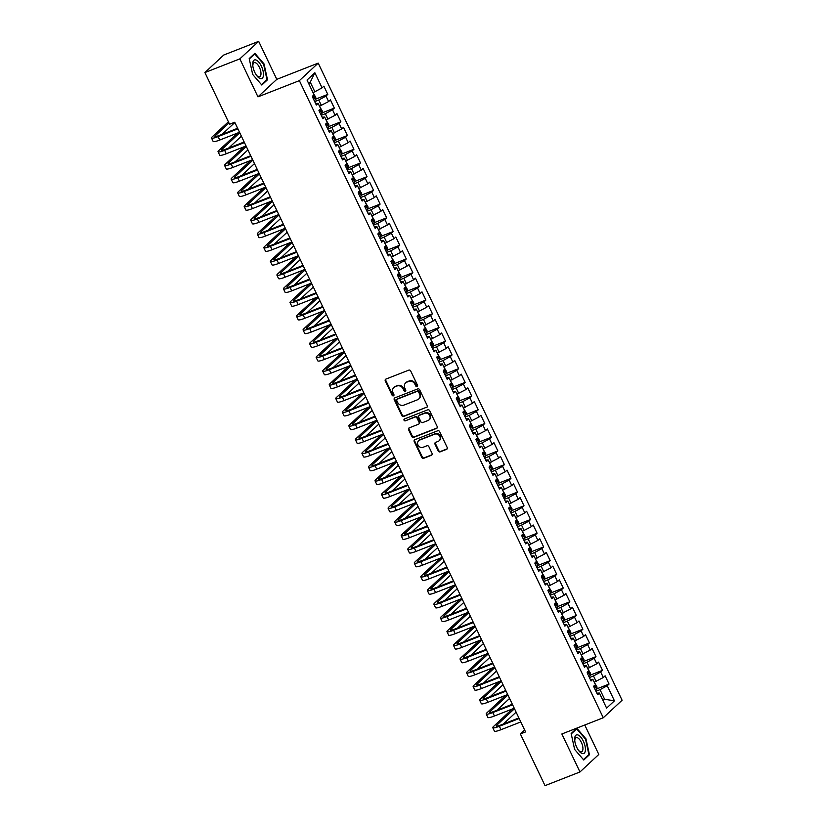 <?xml version="1.0" encoding="UTF-8"?>
<svg xmlns="http://www.w3.org/2000/svg" width="827" height="827" viewBox="0 0 827 827"><rect width="100%" height="100%" fill="white"/><g stroke="black" fill="none" stroke-linecap="round" stroke-linejoin="round"><path stroke-width="1.24" d="M417.077 386.571A1.054 0.941 -132.9 0 0 417.521 385.279L410.699 370.982A1.509 1.344 -132.9 0 0 408.786 370.134L385.92 379.086A1.509 1.344 -132.9 0 0 385.289 380.927L392.112 395.234A1.054 0.941 -132.9 0 0 393.724 395.657A1.054 0.941 -132.9 0 0 393.89 394.531L393.011 392.68A4.828 4.3 -132.9 0 1 393.786 387.553A4.828 4.3 -132.9 0 1 395.017 386.788L396.929 386.033A4.828 4.3 -132.9 0 1 403.038 388.752L403.927 390.602A1.054 0.941 -132.9 0 0 405.53 391.026A1.054 0.941 -132.9 0 0 405.706 389.91L404.827 388.059A4.828 4.3 -132.9 0 1 405.602 382.932A4.828 4.3 -132.9 0 1 406.832 382.157L408.734 381.412A4.828 4.3 -132.9 0 1 414.854 384.131L415.743 385.982A1.054 0.941 -132.9 0 0 417.077 386.571M438.238 451.015A1.509 1.344 -132.9 0 0 440.15 451.862L446.57 449.35A1.509 1.344 -132.9 0 0 447.2 447.5L439.623 431.622A1.509 1.344 -132.9 0 0 437.71 430.774L414.844 439.726A1.509 1.344 -132.9 0 0 414.213 441.566L421.791 457.455A1.509 1.344 -132.9 0 0 423.703 458.303L431.456 455.263A1.509 1.344 -132.9 0 0 432.076 453.423L428.841 446.621A1.509 1.344 -132.9 0 0 426.928 445.774L423.083 447.283A4.032 3.597 -132.9 0 1 419.651 440.078L434.702 434.185A4.032 3.597 -132.9 0 1 438.134 441.391L435.622 442.373A1.509 1.344 -132.9 0 0 435.002 444.213L438.238 451.015L438.755 450.539A1.509 1.344 -132.9 0 0 440.667 451.387L447.076 448.875A1.509 1.344 -132.9 0 0 447.169 448.834M525.548 731.926L234.734 122.231L229.565 124.257L204.9 72.559L239.84 58.872L257.962 96.862L299.374 80.643L603.265 717.764L561.853 733.983L579.975 771.963L545.024 785.65L520.369 733.952L525.548 731.926M426.598 407.484A1.509 1.344 -132.9 0 0 427.228 405.643L419.651 389.755A1.509 1.344 -132.9 0 0 417.738 388.907L394.872 397.859A1.509 1.344 -132.9 0 0 394.252 399.71L401.819 415.588A1.509 1.344 -132.9 0 0 403.731 416.436L427.114 407.008A1.509 1.344 -132.9 0 0 427.208 406.967M429.637 410.688L437.214 426.567A1.509 1.344 -132.9 0 1 436.584 428.417L413.717 437.369A1.509 1.344 -132.9 0 1 411.805 436.522L408.569 429.72A1.509 1.344 -132.9 0 1 409.189 427.879L418.462 424.251A1.509 1.344 -132.9 0 0 419.093 422.401L416.942 417.893A1.509 1.344 -132.9 0 0 415.03 417.046L405.375 420.829A1.054 0.941 -132.9 0 1 404.475 418.948L427.724 409.841A1.509 1.344 -132.9 0 1 429.637 410.688M299.374 80.643L318.209 63.121L622.1 700.242L603.265 717.764M315.49 99.209L327.792 94.392L323.874 86.163L322.065 87.838L314.87 72.755L307.034 80.054L314.229 95.136L312.42 96.821L316.338 105.05L318.147 103.365L320.762 108.854L318.953 110.529L322.881 118.757L324.691 117.083L327.306 122.561L325.497 124.246L329.425 132.475L331.234 130.79L333.85 136.279L332.04 137.954L335.969 146.183L337.767 144.508L340.383 149.987L338.584 151.672L342.502 159.9L344.311 158.215L346.927 163.705L345.117 165.379L349.046 173.608L350.855 171.933L353.47 177.412L351.661 179.097L355.589 187.326L357.398 185.641L360.014 191.13L358.205 192.815L362.133 201.044L363.932 199.359L366.547 204.848L364.748 206.523L368.666 214.751L370.475 213.066L373.091 218.555L371.282 220.24L375.21 228.469L377.019 226.784L379.634 232.273L377.825 233.948L381.754 242.177L383.563 240.502L386.178 245.981L384.369 247.666L388.287 255.894L390.096 254.209L392.711 259.699L390.913 261.373L394.83 269.602L396.64 267.927L399.255 273.406L397.446 275.091L401.374 283.32L403.183 281.635L405.799 287.124L403.989 288.809L407.918 297.027L409.716 295.353L412.342 300.832L410.533 302.517L414.451 310.745L416.26 309.06L418.875 314.549L417.077 316.234L420.995 324.463L422.804 322.778L425.419 328.267L423.61 329.942L427.538 338.171L429.347 336.486L431.963 341.975L430.154 343.66L434.082 351.888L435.881 350.203L438.506 355.693L436.697 357.367L440.615 365.596L442.424 363.921L445.04 369.4L443.231 371.085L447.159 379.314L448.968 377.629L451.583 383.118L449.774 384.793L453.703 393.021L455.512 391.347L458.127 396.826L456.318 398.511L460.246 406.739L462.045 405.054L464.66 410.543L462.862 412.228L466.779 420.447L468.589 418.772L471.204 424.251L469.395 425.936L473.323 434.165L475.132 432.48L477.748 437.969L475.938 439.654L479.867 447.883L481.676 446.198L484.291 451.687L482.482 453.361L486.41 461.59L488.209 459.915L490.825 465.394L489.026 467.079L492.944 475.308L494.753 473.623L497.368 479.112L495.559 480.787L499.487 489.015L501.296 487.341L503.912 492.82L502.103 494.505L506.031 502.733L507.84 501.048L510.455 506.537L508.646 508.212L512.564 516.441L514.373 514.766L516.989 520.245L515.19 521.93L519.108 530.159L520.917 528.474L523.532 533.963L521.723 535.648L525.652 543.877L527.461 542.192L530.076 547.681L528.267 549.355L532.195 557.584L533.994 555.899L536.62 561.388L534.811 563.073L538.728 571.302L540.538 569.617L543.153 575.106L541.354 576.781L545.272 585.009L547.081 583.335L549.697 588.814L547.887 590.499L551.816 598.727L553.625 597.042L556.24 602.532L554.431 604.206L558.359 612.435L560.158 610.76L562.784 616.239L560.975 617.924L564.893 626.153L566.702 624.468L569.317 629.957L567.508 631.642L571.436 639.86L573.245 638.186L575.861 643.664L574.052 645.349L577.98 653.578L579.789 651.893L582.404 657.382L580.595 659.067L584.524 667.296L586.322 665.611L588.938 671.1L587.139 672.775L591.057 681.003L592.866 679.318L595.481 684.808L593.672 686.493L597.601 694.721L599.41 693.036L596.846 693.15M327.792 94.392L325.993 96.066L328.608 101.556L319.511 106.218M322.034 112.917L334.335 108.099L330.407 99.871L328.608 101.556M334.335 108.099L332.526 109.784L335.142 115.273L326.045 119.925M328.577 126.634L340.879 121.817L336.951 113.588L335.142 115.273M340.879 121.817L339.07 123.502L341.685 128.981L332.588 133.643M335.111 140.352L347.423 135.525L343.494 127.306L341.685 128.981M347.423 135.525L345.614 137.21L348.229 142.699L339.132 147.351M341.654 154.06L353.956 149.242L350.038 141.014L348.229 142.699M353.956 149.242L352.147 150.927L354.773 156.406L345.676 161.069M348.198 167.778L360.5 162.96L356.571 154.732L354.773 156.406M360.5 162.96L358.691 164.635L361.306 170.124L352.209 174.786M354.742 181.485L367.043 176.668L363.115 168.439L361.306 170.124M367.043 176.668L365.234 178.353L367.85 183.832L358.753 188.494M361.275 195.203L373.577 190.386L369.659 182.157L367.85 183.832M373.577 190.386L371.778 192.06L374.393 197.55L365.296 202.212M367.819 208.911L380.12 204.093L376.202 195.865L374.393 197.55M380.12 204.093L378.311 205.778L380.937 211.267L371.84 215.919M374.362 222.628L386.664 217.811L382.736 209.582L380.937 211.267M386.664 217.811L384.855 219.486L387.47 224.975L378.373 229.637M380.906 236.336L393.207 231.519L389.279 223.29L387.47 224.975M393.207 231.519L391.398 233.204L394.014 238.693L384.917 243.345M387.439 250.054L399.741 245.237L395.823 237.008L394.014 238.693M399.741 245.237L397.942 246.922L400.557 252.4L391.46 257.063M393.983 263.772L406.284 258.944L402.367 250.726L400.557 252.4M406.284 258.944L404.475 260.629L407.091 266.118L398.004 270.77M400.526 277.479L412.828 272.662L408.9 264.433L407.091 266.118M412.828 272.662L411.019 274.347L413.634 279.826L404.537 284.488M407.07 291.197L419.372 286.38L415.443 278.151L413.634 279.826M419.372 286.38L417.563 288.054L420.178 293.544L411.081 298.206M413.603 304.905L425.905 300.087L421.987 291.859L420.178 293.544M425.905 300.087L424.106 301.772L426.722 307.251L417.625 311.913M420.147 318.622L432.449 313.805L428.52 305.577L426.722 307.251M432.449 313.805L430.64 315.48L433.255 320.969L424.168 325.631M426.691 332.33L438.992 327.513L435.064 319.284L433.255 320.969M438.992 327.513L437.183 329.198L439.799 334.687L430.702 339.339M433.234 346.048L445.536 341.231L441.608 333.002L439.799 334.687M445.536 341.231L443.727 342.916L446.342 348.394L437.245 353.057M439.768 359.755L452.069 354.938L448.151 346.709L446.342 348.394M452.069 354.938L450.27 356.623L452.886 362.112L443.789 366.764M446.311 373.473L458.613 368.656L454.685 360.427L452.886 362.112M458.613 368.656L456.804 370.341L459.419 375.82L450.322 380.482M452.855 387.191L465.156 382.374L461.228 374.145L459.419 375.82M465.156 382.374L463.347 384.048L465.963 389.538L456.866 394.2M459.388 400.899L471.7 396.081L467.772 387.853L465.963 389.538M471.7 396.081L469.891 397.766L472.506 403.245L463.409 407.907M465.932 414.616L478.233 409.799L474.316 401.571L472.506 403.245M478.233 409.799L476.424 411.474L479.05 416.963L469.953 421.625M472.475 428.324L484.777 423.507L480.849 415.278L479.05 416.963M484.777 423.507L482.968 425.192L485.583 430.671L476.486 435.333M479.019 442.042L491.321 437.225L487.392 428.996L485.583 430.671M491.321 437.225L489.512 438.899L492.127 444.388L483.03 449.051M485.552 455.749L497.854 450.932L493.936 442.703L492.127 444.388M497.854 450.932L496.055 452.617L498.671 458.106L489.574 462.758M492.096 469.467L504.398 464.65L500.48 456.421L498.671 458.106M504.398 464.65L502.589 466.335L505.214 471.814L496.117 476.476M498.64 483.185L510.941 478.357L507.013 470.139L505.214 471.814M510.941 478.357L509.132 480.042L511.748 485.532L502.651 490.184M505.183 496.893L517.485 492.075L513.557 483.847L511.748 485.532M517.485 492.075L515.676 493.76L518.291 499.239L509.194 503.901M511.717 510.61L524.018 505.793L520.1 497.565L518.291 499.239M524.018 505.793L522.219 507.468L524.835 512.957L515.738 517.619M518.26 524.318L530.562 519.501L526.644 511.272L524.835 512.957M530.562 519.501L528.753 521.186L531.368 526.665L522.282 531.327M524.804 538.036L537.105 533.219L533.177 524.99L531.368 526.665M537.105 533.219L535.296 534.893L537.912 540.382L528.815 545.045M531.347 551.743L543.649 546.926L539.721 538.697L537.912 540.382M543.649 546.926L541.84 548.611L544.455 554.1L535.358 558.752M537.881 565.461L550.182 560.644L546.265 552.415L544.455 554.1M550.182 560.644L548.384 562.319L550.999 567.808L541.902 572.47M544.424 579.169L556.726 574.351L552.798 566.123L550.999 567.808M556.726 574.351L554.917 576.037L557.532 581.526L548.446 586.178M550.968 592.887L563.27 588.069L559.341 579.841L557.532 581.526M563.27 588.069L561.461 589.754L564.076 595.233L554.979 599.895M557.512 606.604L569.813 601.777L565.885 593.559L564.076 595.233M569.813 601.777L568.004 603.462L570.62 608.951L561.523 613.603M564.045 620.312L576.347 615.495L572.429 607.266L570.62 608.951M576.347 615.495L574.548 617.18L577.163 622.659L568.066 627.321M570.589 634.03L582.89 629.213L578.962 620.984L577.163 622.659M582.89 629.213L581.081 630.887L583.697 636.376L574.6 641.039M577.132 647.737L589.434 642.92L585.506 634.691L583.697 636.376M589.434 642.92L587.625 644.605L590.24 650.084L581.143 654.746M583.666 661.455L595.978 656.638L592.049 648.409L590.24 650.084M595.978 656.638L594.168 658.313L596.784 663.802L587.687 668.464M590.209 675.163L602.511 670.346L598.593 662.117L596.784 663.802M602.511 670.346L600.702 672.031L603.328 677.52L594.231 682.172M596.753 688.881L609.054 684.063L605.126 675.835L603.328 677.52M609.054 684.063L607.245 685.738L614.44 700.831L606.604 708.119L599.41 693.036M592.866 679.318L590.313 679.432M602.728 700.004L604.609 699.26L600.03 689.666L595.957 691.258M607.245 685.738L600.03 689.666M614.44 700.831L604.609 699.26L603.069 700.707M586.322 665.611L583.769 665.714M596.112 681.438L593.497 675.948L589.413 677.551M600.702 672.031L593.497 675.948M579.789 651.893L577.225 652.007M589.568 667.72L586.953 662.241L582.87 663.833M594.168 658.313L586.953 662.241M573.245 638.186L570.692 638.289M583.025 654.012L580.409 648.523L576.326 650.125M587.625 644.605L580.409 648.523M566.702 624.468L564.148 624.581M576.491 640.294L573.876 634.816L569.793 636.408M581.081 630.887L573.876 634.816M560.158 610.76L557.605 610.864M569.948 626.587L567.332 621.098L563.249 622.7M574.548 617.18L567.332 621.098M553.625 597.042L551.061 597.156M563.404 612.869L560.789 607.39L556.705 608.982M568.004 603.462L560.789 607.39M547.081 583.335L544.528 583.438M556.86 599.162L554.245 593.672L550.162 595.275M561.461 589.754L554.245 593.672M540.538 569.617L537.984 569.72M550.327 585.444L547.712 579.954L543.628 581.557M554.917 576.037L547.712 579.954M533.994 555.899L531.441 556.013M543.784 571.726L541.168 566.247L537.085 567.839M548.384 562.319L541.168 566.247M527.461 542.192L524.897 542.295M537.24 558.018L534.624 552.529L530.541 554.131M541.84 548.611L534.624 552.529M520.917 528.474L518.364 528.587M530.696 544.3L528.081 538.822L524.008 540.413M535.296 534.893L528.081 538.822M514.373 514.766L511.82 514.87M524.163 530.593L521.548 525.104L517.464 526.706M528.753 521.186L521.548 525.104M507.84 501.048L505.276 501.162M517.619 516.875L515.004 511.396L510.921 512.988M522.219 507.468L515.004 511.396M501.296 487.341L498.733 487.444M511.076 503.167L508.46 497.678L504.377 499.281M515.676 493.76L508.46 497.678M494.753 473.623L492.199 473.737M504.542 489.45L501.917 483.96L497.844 485.563M509.132 480.042L501.917 483.96M488.209 459.915L485.656 460.019M497.999 475.742L495.383 470.253L491.3 471.855M502.589 466.335L495.383 470.253M481.676 446.198L479.112 446.301M491.455 462.024L488.84 456.535L484.756 458.137M496.055 452.617L488.84 456.535M475.132 432.48L472.568 432.593M484.911 448.306L482.296 442.827L478.213 444.419M489.512 438.899L482.296 442.827M468.589 418.772L466.035 418.875M478.378 434.599L475.752 429.11L471.679 430.712M482.968 425.192L475.752 429.11M462.045 405.054L459.492 405.168M471.835 420.881L469.219 415.402L465.136 416.994M476.424 411.474L469.219 415.402M455.512 391.347L452.948 391.45M465.291 407.173L462.675 401.684L458.592 403.287M469.891 397.766L462.675 401.684M448.968 377.629L446.415 377.743M458.747 393.456L456.132 387.977L452.049 389.569M463.347 384.048L456.132 387.977M442.424 363.921L439.871 364.025M452.214 379.748L449.599 374.259L445.515 375.861M456.804 370.341L449.599 374.259M435.881 350.203L433.327 350.317M445.67 366.03L443.055 360.541L438.972 362.143M450.27 356.623L443.055 360.541M429.347 336.486L426.784 336.599M439.127 352.312L436.511 346.833L432.428 348.425M443.727 342.916L436.511 346.833M422.804 322.778L420.25 322.881M432.583 338.605L429.968 333.116L425.884 334.718M437.183 329.198L429.968 333.116M416.26 309.06L413.707 309.174M426.05 324.887L423.434 319.408L419.351 321M430.64 315.48L423.434 319.408M409.716 295.353L407.163 295.456M419.506 311.179L416.891 305.69L412.807 307.293M424.106 301.772L416.891 305.69M403.183 281.635L400.619 281.749M412.962 297.462L410.347 291.983L406.264 293.575M417.563 288.054L410.347 291.983M396.64 267.927L394.086 268.031M406.419 283.754L403.803 278.265L399.73 279.867M411.019 274.347L403.803 278.265M390.096 254.209L387.543 254.323M399.886 270.036L397.27 264.557L393.187 266.149M404.475 260.629L397.27 264.557M383.563 240.502L380.999 240.605M393.342 256.329L390.726 250.839L386.643 252.442M397.942 246.922L390.726 250.839M377.019 226.784L374.455 226.887M386.798 242.611L384.183 237.122L380.1 238.724M391.398 233.204L384.183 237.122M370.475 213.066L367.922 213.18M380.265 228.893L377.639 223.414L373.566 225.006M384.855 219.486L377.639 223.414M363.932 199.359L361.378 199.462M373.721 215.185L371.106 209.696L367.023 211.298M378.311 205.778L371.106 209.696M357.398 185.641L354.835 185.755M367.178 201.468L364.562 195.989L360.479 197.581M371.778 192.06L364.562 195.989M350.855 171.933L348.291 172.037M360.634 187.76L358.019 182.271L353.935 183.873M365.234 178.353L358.019 182.271M344.311 158.215L341.758 158.329M354.101 174.042L351.475 168.563L347.402 170.155M358.691 164.635L351.475 168.563M337.767 144.508L335.214 144.611M347.557 160.335L344.942 154.845L340.858 156.448M352.147 150.927L344.942 154.845M331.234 130.79L328.67 130.904M341.013 146.617L338.398 141.128L334.315 142.73M345.614 137.21L338.398 141.128M324.691 117.083L322.137 117.186M334.47 132.909L331.854 127.42L327.771 129.022M339.07 123.502L331.854 127.42M318.147 103.365L315.594 103.468M327.937 119.191L325.321 113.702L321.238 115.304M332.526 109.784L325.321 113.702M321.393 105.474L318.777 99.995L314.694 101.587M325.993 96.066L318.777 99.995M524.628 729.993L520.369 733.952M579.975 771.963L598.81 754.441L584.761 725.01M257.962 96.862L276.797 79.34L258.675 41.35L239.84 58.872M258.675 41.35L223.735 55.037L204.9 72.559M276.797 79.34L318.209 63.121M322.065 87.838L314.849 91.766L310.27 82.162L308.719 83.61M314.849 91.766L312.968 92.5M314.87 72.755L310.27 82.162M267.503 79.764L264.02 63.896L254.871 53.3L249.206 58.583L252.68 74.451L261.828 85.047L267.503 79.764L266.139 80.302M576.822 728.267L571.147 733.549L574.62 749.417L583.769 760.013L589.444 754.741L585.971 738.862L576.822 728.267M417.552 386.116A1.054 0.941 -132.9 0 1 416.25 385.506L415.371 383.656A4.828 4.3 -132.9 0 0 409.251 380.937L408.734 381.412M405.602 382.932L406.109 382.456A4.828 4.3 -132.9 0 1 407.339 381.681L409.251 380.937M393.786 387.553L394.293 387.088A4.828 4.3 -132.9 0 1 395.523 386.312L397.436 385.568A4.828 4.3 -132.9 0 1 403.555 388.276L404.434 390.127A1.054 0.941 -132.9 0 0 405.737 390.737M385.827 379.128A1.509 1.344 -132.9 0 0 385.795 380.451L392.618 394.758A1.054 0.941 -132.9 0 0 393.921 395.368M394.779 397.901A1.509 1.344 -132.9 0 0 394.758 399.234L402.335 415.113A1.509 1.344 -132.9 0 0 404.248 415.96L427.114 407.008M418.576 391.936A1.054 0.941 -132.9 0 0 417.242 391.336L397.177 399.203A1.054 0.941 -132.9 0 0 396.733 400.495L397.663 402.439A4.828 4.3 -132.9 0 0 403.783 405.158L417.501 399.782A4.828 4.3 -132.9 0 0 418.731 399.007A4.828 4.3 -132.9 0 0 419.516 393.89L418.576 391.936L419.093 391.46A1.054 0.941 -132.9 0 0 417.749 390.871L417.242 391.336M397.218 399.152A1.054 0.941 -132.9 0 1 397.684 398.728L417.749 390.871M418.731 399.007L419.248 398.542A4.828 4.3 -132.9 0 0 420.023 393.414L419.516 393.89M419.093 391.46L420.023 393.414M409.096 427.921A1.509 1.344 -132.9 0 0 409.076 429.254L412.311 436.046A1.509 1.344 -132.9 0 0 414.224 436.894L437.09 427.941A1.509 1.344 -132.9 0 0 437.194 427.9M418.855 424.003L419.361 423.538A1.509 1.344 -132.9 0 0 419.599 421.935L417.449 417.418A1.509 1.344 -132.9 0 0 415.536 416.57L405.375 420.829M404.517 418.927A1.054 0.941 -132.9 0 0 405.881 420.354M428.086 420.478A4.032 3.597 -132.9 0 0 424.654 413.283L419.351 415.361A1.509 1.344 -132.9 0 0 418.72 417.201L420.871 421.708A1.509 1.344 -132.9 0 0 422.783 422.556L428.086 420.478M429.12 419.837L429.627 419.361A4.032 3.597 -132.9 0 0 425.161 412.807L424.654 413.283M418.969 415.599L419.475 415.123A1.509 1.344 -132.9 0 1 419.858 414.885L425.161 412.807M435.529 442.414A1.509 1.344 -132.9 0 0 435.509 443.737L438.755 450.539M439.168 440.739L439.675 440.264A4.032 3.597 -132.9 0 0 435.209 433.71L434.702 434.185M418.617 440.729L419.124 440.253A4.032 3.597 -132.9 0 1 420.157 439.602L435.209 433.71M414.751 439.768A1.509 1.344 -132.9 0 0 414.72 441.091L422.297 456.98A1.509 1.344 -132.9 0 0 424.21 457.827L431.963 454.788A1.509 1.344 -132.9 0 0 432.056 454.747M588.08 755.268L589.444 754.741M313.247 93.089L315.78 97.348L315.418 99.674A4.073 0.61 154.5 0 1 314.188 100.532M312.947 97.927A4.073 0.61 -25.5 0 0 313.64 97.483L312.854 95.839M228.386 121.796L212.208 136.858A11.526 1.737 -25.5 0 0 211.505 138.016A11.526 1.737 -25.5 0 0 218.09 136.61L237.897 128.847M211.505 138.016L213.149 141.448A11.526 1.737 -25.5 0 0 219.734 140.032L239.53 132.279M237.618 128.278L219.362 135.421A7.681 1.158 154.5 0 1 214.979 136.362A7.681 1.158 154.5 0 1 215.444 135.587L228.965 123.006M222.081 134.356L234.858 122.479M319.791 106.807L322.323 111.066L321.961 113.382A4.073 0.61 154.5 0 1 320.731 114.24M319.48 111.635A4.073 0.61 -25.5 0 0 320.173 111.2L319.387 109.546M326.334 120.515L328.867 124.774L328.505 127.1A4.073 0.61 154.5 0 1 327.265 127.958M326.024 125.353A4.073 0.61 -25.5 0 0 326.717 124.908L325.931 123.264M237.587 133.044L218.752 150.566A11.526 1.737 -25.5 0 0 218.049 151.734A11.526 1.737 -25.5 0 0 224.634 150.318L244.441 142.564M218.049 151.734L219.682 155.156A11.526 1.737 -25.5 0 0 226.267 153.75L246.074 145.997M244.161 141.986L225.905 149.139A7.681 1.158 154.5 0 1 221.522 150.08A7.681 1.158 154.5 0 1 221.987 149.305L239.758 132.765M228.624 148.074L241.391 136.186M244.13 146.751L225.285 164.284A11.526 1.737 -25.5 0 0 224.593 165.441A11.526 1.737 -25.5 0 0 231.178 164.035L250.974 156.282M224.593 165.441L226.226 168.873A11.526 1.737 -25.5 0 0 232.811 167.457L252.607 159.704M250.705 155.703L232.449 162.847A7.681 1.158 154.5 0 1 228.056 163.787A7.681 1.158 154.5 0 1 228.521 163.012L246.301 146.472M235.168 161.782L247.935 149.904M263.431 75.453A9.986 4.259 68.6 0 0 258.83 62.149A9.986 4.259 68.6 0 0 252.752 63.09A9.986 4.259 68.6 0 0 252.752 65.188A9.986 4.259 68.6 0 0 256.949 75.908A9.986 4.259 68.6 0 0 263.431 75.453M256.473 75.267A7.567 3.225 68.6 0 0 259.668 76.777A7.567 3.225 68.6 0 0 260.95 74.42A7.567 3.225 68.6 0 0 258.81 66.243A7.567 3.225 68.6 0 0 254.158 62.697A7.567 3.225 68.6 0 0 252.876 65.054A7.567 3.225 68.6 0 0 252.835 65.984M249.289 58.955L254.726 53.9L263.586 64.165L266.956 79.537L261.477 84.643M253.879 54.231L254.726 53.9M585.371 750.42A9.986 4.259 68.6 0 0 580.781 737.126A9.986 4.259 68.6 0 0 574.703 738.066A9.986 4.259 68.6 0 0 574.693 740.155A9.986 4.259 68.6 0 0 578.89 750.875A9.986 4.259 68.6 0 0 585.371 750.42M578.414 750.234A7.567 3.225 68.6 0 0 581.619 751.743A7.567 3.225 68.6 0 0 582.901 749.386A7.567 3.225 68.6 0 0 580.75 741.219A7.567 3.225 68.6 0 0 576.099 737.663A7.567 3.225 68.6 0 0 574.817 740.031A7.567 3.225 68.6 0 0 574.775 740.951M571.23 733.921L576.667 728.866L585.537 739.131L588.896 754.513L583.417 759.61M575.83 729.197L576.667 728.866M332.868 134.232L335.411 138.491L335.038 140.807A4.073 0.61 154.5 0 1 333.808 141.665M332.568 139.06A4.073 0.61 -25.5 0 0 333.26 138.626L332.475 136.972M339.411 147.95L341.944 152.209L341.582 154.525A4.073 0.61 154.5 0 1 340.352 155.383M339.111 152.778A4.073 0.61 -25.5 0 0 339.804 152.333L339.018 150.69M250.664 160.469L231.829 177.991A11.526 1.737 -25.5 0 0 231.136 179.159A11.526 1.737 -25.5 0 0 237.721 177.743L257.517 169.99M231.136 179.159L232.769 182.581A11.526 1.737 -25.5 0 0 239.354 181.175L259.151 173.422M257.238 169.411L238.993 176.565A7.681 1.158 154.5 0 1 234.599 177.505A7.681 1.158 154.5 0 1 235.064 176.73L252.845 160.19M241.701 175.5L254.478 163.612M257.207 174.177L238.372 191.709A11.526 1.737 -25.5 0 0 237.669 192.867A11.526 1.737 -25.5 0 0 244.254 191.461L264.061 183.708M237.669 192.867L239.303 196.299A11.526 1.737 -25.5 0 0 245.898 194.883L265.694 187.129M263.782 183.129L245.526 190.272A7.681 1.158 154.5 0 1 241.143 191.213A7.681 1.158 154.5 0 1 241.608 190.437L259.378 173.897M248.245 189.207L261.022 177.329M345.955 161.658L348.487 165.917L348.126 168.232A4.073 0.61 154.5 0 1 346.895 169.09M345.645 166.485A4.073 0.61 -25.5 0 0 346.337 166.051L345.552 164.408M263.751 187.894L244.906 205.416A11.526 1.737 -25.5 0 0 244.213 206.585A11.526 1.737 -25.5 0 0 250.798 205.168L270.605 197.415M244.213 206.585L245.846 210.006A11.526 1.737 -25.5 0 0 252.431 208.6L272.238 200.847M270.326 196.836L252.07 203.99A7.681 1.158 154.5 0 1 247.676 204.931A7.681 1.158 154.5 0 1 248.141 204.155L265.922 187.615M254.788 202.925L267.555 191.037M352.498 175.376L355.031 179.635L354.669 181.95A4.073 0.61 154.5 0 1 353.429 182.808M352.188 180.203A4.073 0.61 -25.5 0 0 352.881 179.759L352.095 178.115M270.295 201.612L251.449 219.134A11.526 1.737 -25.5 0 0 250.757 220.292A11.526 1.737 -25.5 0 0 257.342 218.886L277.138 211.133M250.757 220.292L252.39 223.724A11.526 1.737 -25.5 0 0 258.975 222.318L278.771 214.555M276.869 210.554L258.613 217.697A7.681 1.158 154.5 0 1 254.22 218.638A7.681 1.158 154.5 0 1 254.685 217.863L272.465 201.323M261.332 216.633L274.099 204.755M359.032 189.083L361.575 193.342L361.203 195.668A4.073 0.61 154.5 0 1 359.972 196.526M358.732 193.921A4.073 0.61 -25.5 0 0 359.425 193.477L358.639 191.833M276.828 215.32L257.993 232.852A11.526 1.737 -25.5 0 0 257.3 234.01A11.526 1.737 -25.5 0 0 263.885 232.594L283.682 224.841M257.3 234.01L258.934 237.442A11.526 1.737 -25.5 0 0 265.519 236.026L285.315 228.273M283.403 224.262L265.157 231.415A7.681 1.158 154.5 0 1 260.763 232.356A7.681 1.158 154.5 0 1 261.229 231.581L279.009 215.041M267.865 230.351L280.642 218.473M365.575 202.801L368.108 207.06L367.746 209.376A4.073 0.61 154.5 0 1 366.516 210.234M365.276 207.629A4.073 0.61 -25.5 0 0 365.958 207.184L365.183 205.541M283.372 229.038L264.537 246.56A11.526 1.737 -25.5 0 0 263.834 247.718A11.526 1.737 -25.5 0 0 270.419 246.312L290.225 238.558M263.834 247.718L265.467 251.15A11.526 1.737 -25.5 0 0 272.052 249.744L291.859 241.991M289.946 237.98L271.69 245.123A7.681 1.158 154.5 0 1 267.307 246.064A7.681 1.158 154.5 0 1 267.772 245.299L285.542 228.759M274.409 244.068L287.186 232.18M372.119 216.509L374.652 220.768L374.29 223.094A4.073 0.61 154.5 0 1 373.06 223.952M371.809 221.347A4.073 0.61 -25.5 0 0 372.501 220.902L371.716 219.258M289.915 242.745L271.07 260.278A11.526 1.737 -25.5 0 0 270.377 261.435A11.526 1.737 -25.5 0 0 276.962 260.029L296.759 252.266M270.377 261.435L272.011 264.867A11.526 1.737 -25.5 0 0 278.596 263.451L298.402 255.698M296.49 251.697L278.234 258.841A7.681 1.158 154.5 0 1 273.84 259.781A7.681 1.158 154.5 0 1 274.306 259.006L292.086 242.466M280.953 257.776L293.719 245.898M378.663 230.226L381.195 234.486L380.833 236.801A4.073 0.61 154.5 0 1 379.593 237.659M378.352 235.054A4.073 0.61 -25.5 0 0 379.045 234.62L378.259 232.966M296.448 256.463L277.614 273.985A11.526 1.737 -25.5 0 0 276.921 275.153A11.526 1.737 -25.5 0 0 283.506 273.737L303.302 265.984M276.921 275.153L278.554 278.575A11.526 1.737 -25.5 0 0 285.139 277.169L304.936 269.416M303.033 265.405L284.777 272.559A7.681 1.158 154.5 0 1 280.384 273.499A7.681 1.158 154.5 0 1 280.849 272.724L298.63 256.184M287.496 271.494L300.263 259.606M385.196 243.934L387.739 248.193L387.367 250.519A4.073 0.61 154.5 0 1 386.137 251.377M384.896 248.772A4.073 0.61 -25.5 0 0 385.589 248.327L384.803 246.684M302.992 270.171L284.157 287.703A11.526 1.737 -25.5 0 0 283.454 288.861A11.526 1.737 -25.5 0 0 290.039 287.455L309.846 279.702M283.454 288.861L285.098 292.293A11.526 1.737 -25.5 0 0 291.683 290.877L311.479 283.123M309.567 279.123L291.321 286.266A7.681 1.158 154.5 0 1 286.928 287.207A7.681 1.158 154.5 0 1 287.393 286.431L305.173 269.891M294.03 285.201L306.807 273.323M391.74 257.652L394.272 261.911L393.91 264.226A4.073 0.61 154.5 0 1 392.68 265.085M391.44 262.479A4.073 0.61 -25.5 0 0 392.122 262.045L391.347 260.402M309.536 283.888L290.701 301.41A11.526 1.737 -25.5 0 0 289.998 302.579A11.526 1.737 -25.5 0 0 296.583 301.162L316.39 293.409M289.998 302.579L291.631 306A11.526 1.737 -25.5 0 0 298.216 304.594L318.023 296.841M316.11 292.83L297.854 299.984A7.681 1.158 154.5 0 1 293.471 300.925A7.681 1.158 154.5 0 1 293.936 300.149L311.707 283.609M300.573 298.919L313.35 287.031M398.283 271.37L400.816 275.629L400.454 277.944A4.073 0.61 154.5 0 1 399.224 278.802M397.973 276.197A4.073 0.61 -25.5 0 0 398.666 275.753L397.88 274.109M316.079 297.596L297.234 315.128A11.526 1.737 -25.5 0 0 296.542 316.286A11.526 1.737 -25.5 0 0 303.127 314.88L322.923 307.127M296.542 316.286L298.175 319.718A11.526 1.737 -25.5 0 0 304.76 318.302L324.566 310.549M322.654 306.548L304.398 313.691A7.681 1.158 154.5 0 1 300.005 314.632A7.681 1.158 154.5 0 1 300.47 313.857L318.25 297.317M307.117 312.627L319.884 300.749M404.827 285.077L407.36 289.336L406.987 291.652A4.073 0.61 154.5 0 1 405.757 292.52M404.517 289.905A4.073 0.61 -25.5 0 0 405.209 289.471L404.424 287.827M322.613 311.314L303.778 328.836A11.526 1.737 -25.5 0 0 303.085 330.004A11.526 1.737 -25.5 0 0 309.67 328.588L329.466 320.835M303.085 330.004L304.718 333.426A11.526 1.737 -25.5 0 0 311.303 332.02L331.1 324.267M329.187 320.256L310.942 327.409A7.681 1.158 154.5 0 1 306.548 328.35A7.681 1.158 154.5 0 1 307.013 327.575L324.794 311.035M313.66 326.345L326.427 314.467M411.36 298.795L413.893 303.054L413.531 305.37A4.073 0.61 154.5 0 1 412.301 306.228M411.06 303.623A4.073 0.61 -25.5 0 0 411.753 303.178L410.967 301.535M329.156 325.032L310.321 342.554A11.526 1.737 -25.5 0 0 309.618 343.712A11.526 1.737 -25.5 0 0 316.203 342.306L336.01 334.553M309.618 343.712L311.262 347.144A11.526 1.737 -25.5 0 0 317.847 345.738L337.643 337.974M335.731 333.974L317.485 341.117A7.681 1.158 154.5 0 1 313.092 342.058A7.681 1.158 154.5 0 1 313.557 341.282L331.338 324.742M320.194 340.062L332.971 328.174M417.904 312.503L420.436 316.762L420.075 319.088A4.073 0.61 154.5 0 1 418.844 319.946M417.604 317.341A4.073 0.61 -25.5 0 0 418.286 316.896L417.501 315.252M335.7 338.739L316.865 356.272A11.526 1.737 -25.5 0 0 316.162 357.429A11.526 1.737 -25.5 0 0 322.747 356.023L342.554 348.26M316.162 357.429L317.795 360.861A11.526 1.737 -25.5 0 0 324.38 359.445L344.187 351.692M342.275 347.681L324.019 354.835A7.681 1.158 154.5 0 1 319.635 355.775A7.681 1.158 154.5 0 1 320.101 355L337.871 338.46M326.737 353.77L339.504 341.892M424.447 326.22L426.98 330.48L426.618 332.795A4.073 0.61 154.5 0 1 425.378 333.653M424.137 331.048A4.073 0.61 -25.5 0 0 424.83 330.604L424.044 328.96M342.244 352.457L323.398 369.979A11.526 1.737 -25.5 0 0 322.706 371.137A11.526 1.737 -25.5 0 0 329.291 369.731L349.087 361.978M322.706 371.137L324.339 374.569A11.526 1.737 -25.5 0 0 330.924 373.163L350.731 365.41M348.818 361.399L330.562 368.553A7.681 1.158 154.5 0 1 326.169 369.483A7.681 1.158 154.5 0 1 326.634 368.718L344.414 352.178M333.281 367.488L346.048 355.6M430.981 339.928L433.524 344.187L433.152 346.513A4.073 0.61 154.5 0 1 431.921 347.371M430.681 344.766A4.073 0.61 -25.5 0 0 431.374 344.321L430.588 342.678M348.777 366.165L329.942 383.697A11.526 1.737 -25.5 0 0 329.249 384.855A11.526 1.737 -25.5 0 0 335.834 383.449L355.631 375.685M329.249 384.855L330.883 388.287A11.526 1.737 -25.5 0 0 337.468 386.871L357.264 379.117M355.352 375.117L337.106 382.26A7.681 1.158 154.5 0 1 332.712 383.201A7.681 1.158 154.5 0 1 333.178 382.425L350.958 365.885M339.825 381.195L352.591 369.318M437.524 353.646L440.057 357.905L439.695 360.221A4.073 0.61 154.5 0 1 438.465 361.079M437.225 358.473A4.073 0.61 -25.5 0 0 437.917 358.039L437.132 356.385M355.321 379.882L336.486 397.405A11.526 1.737 -25.5 0 0 335.783 398.573A11.526 1.737 -25.5 0 0 342.368 397.156L362.174 389.403M335.783 398.573L337.426 401.994A11.526 1.737 -25.5 0 0 344.011 400.588L363.808 392.835M361.895 388.824L343.639 395.978A7.681 1.158 154.5 0 1 339.256 396.919A7.681 1.158 154.5 0 1 339.721 396.143L357.491 379.603M346.358 394.913L359.135 383.025M444.068 367.353L446.601 371.623L446.239 373.938A4.073 0.61 154.5 0 1 445.009 374.796M443.758 372.191A4.073 0.61 -25.5 0 0 444.45 371.747L443.665 370.103M361.864 393.59L343.029 411.122A11.526 1.737 -25.5 0 0 342.326 412.28A11.526 1.737 -25.5 0 0 348.911 410.874L368.718 403.121M342.326 412.28L343.96 415.712A11.526 1.737 -25.5 0 0 350.545 414.296L370.351 406.543M368.439 402.542L350.183 409.685A7.681 1.158 154.5 0 1 345.8 410.626A7.681 1.158 154.5 0 1 346.255 409.851L364.035 393.311M352.902 408.621L365.668 396.743M450.612 381.071L453.144 385.33L452.782 387.646A4.073 0.61 154.5 0 1 451.542 388.504M450.301 385.899A4.073 0.61 -25.5 0 0 450.994 385.465L450.208 383.821M368.408 407.308L349.563 424.83A11.526 1.737 -25.5 0 0 348.87 425.998A11.526 1.737 -25.5 0 0 355.455 424.582L375.251 416.829M348.87 425.998L350.503 429.42A11.526 1.737 -25.5 0 0 357.088 428.014L376.885 420.261M374.982 416.25L356.726 423.403A7.681 1.158 154.5 0 1 352.333 424.344A7.681 1.158 154.5 0 1 352.798 423.569L370.579 407.029M359.445 422.339L372.212 410.45M457.145 394.789L459.688 399.048L459.316 401.364A4.073 0.61 154.5 0 1 458.086 402.222M456.845 399.617A4.073 0.61 -25.5 0 0 457.538 399.172L456.752 397.529M374.941 421.026L356.106 438.548A11.526 1.737 -25.5 0 0 355.414 439.706A11.526 1.737 -25.5 0 0 361.999 438.3L381.795 430.547M355.414 439.706L357.047 443.138A11.526 1.737 -25.5 0 0 363.632 441.732L383.428 433.968M381.516 429.968L363.27 437.111A7.681 1.158 154.5 0 1 358.877 438.052A7.681 1.158 154.5 0 1 359.342 437.276L377.122 420.736M365.979 436.046L378.756 424.168M463.689 408.497L466.221 412.756L465.859 415.071A4.073 0.61 154.5 0 1 464.629 415.94M463.389 413.335A4.073 0.61 -25.5 0 0 464.081 412.89L463.296 411.246M470.232 422.215L472.765 426.474L472.403 428.789A4.073 0.61 154.5 0 1 471.173 429.647M469.922 427.042A4.073 0.61 -25.5 0 0 470.615 426.598L469.829 424.954M476.776 435.922L479.309 440.181L478.947 442.507A4.073 0.61 154.5 0 1 477.706 443.365M476.466 440.76A4.073 0.61 -25.5 0 0 477.158 440.315L476.373 438.672M483.309 449.64L485.852 453.899L485.48 456.215A4.073 0.61 154.5 0 1 484.25 457.073M483.009 454.468A4.073 0.61 -25.5 0 0 483.702 454.033L482.916 452.379M489.853 463.347L492.385 467.606L492.024 469.932A4.073 0.61 154.5 0 1 490.793 470.79M489.553 468.185A4.073 0.61 -25.5 0 0 490.235 467.741L489.46 466.097M496.396 477.065L498.929 481.324L498.567 483.64A4.073 0.61 154.5 0 1 497.337 484.498M496.086 481.893A4.073 0.61 -25.5 0 0 496.779 481.459L495.993 479.805M502.94 490.783L505.473 495.042L505.111 497.358A4.073 0.61 154.5 0 1 503.87 498.216M502.63 495.611A4.073 0.61 -25.5 0 0 503.323 495.166L502.537 493.523M381.485 434.733L362.65 452.266A11.526 1.737 -25.5 0 0 361.947 453.423A11.526 1.737 -25.5 0 0 368.532 452.007L388.339 444.254M361.947 453.423L363.58 456.845A11.526 1.737 -25.5 0 0 370.176 455.439L389.972 447.686M388.059 443.675L369.803 450.829A7.681 1.158 154.5 0 1 365.42 451.769A7.681 1.158 154.5 0 1 365.885 450.994L383.656 434.454M372.522 449.764L385.299 437.886M388.028 448.451L369.183 465.973A11.526 1.737 -25.5 0 0 368.491 467.131A11.526 1.737 -25.5 0 0 375.076 465.725L394.882 457.972M368.491 467.131L370.124 470.563A11.526 1.737 -25.5 0 0 376.709 469.157L396.515 461.394M394.603 457.393L376.347 464.536A7.681 1.158 154.5 0 1 371.954 465.477A7.681 1.158 154.5 0 1 372.419 464.712L390.199 448.162M379.066 463.482L391.833 451.594M394.572 462.159L375.727 479.691A11.526 1.737 -25.5 0 0 375.034 480.849A11.526 1.737 -25.5 0 0 381.619 479.443L401.415 471.679M375.034 480.849L376.667 484.281A11.526 1.737 -25.5 0 0 383.252 482.865L403.049 475.111M401.147 471.111L382.891 478.254A7.681 1.158 154.5 0 1 378.497 479.195A7.681 1.158 154.5 0 1 378.962 478.419L396.743 461.88M385.609 477.189L398.376 465.312M401.105 475.876L382.27 493.399A11.526 1.737 -25.5 0 0 381.578 494.567A11.526 1.737 -25.5 0 0 388.163 493.15L407.959 485.397M381.578 494.567L383.211 497.988A11.526 1.737 -25.5 0 0 389.796 496.582L409.592 488.829M407.68 484.818L389.434 491.972A7.681 1.158 154.5 0 1 385.041 492.913A7.681 1.158 154.5 0 1 385.506 492.137L403.287 475.597M392.143 490.907L404.92 479.019M407.649 489.584L388.814 507.116A11.526 1.737 -25.5 0 0 388.111 508.274A11.526 1.737 -25.5 0 0 394.696 506.868L414.503 499.115M388.111 508.274L389.744 511.706A11.526 1.737 -25.5 0 0 396.329 510.29L416.136 502.537M414.224 498.536L395.968 505.679A7.681 1.158 154.5 0 1 391.584 506.62A7.681 1.158 154.5 0 1 392.05 505.845L409.82 489.305M398.686 504.615L411.464 492.737M414.193 503.302L395.347 520.824A11.526 1.737 -25.5 0 0 394.655 521.992A11.526 1.737 -25.5 0 0 401.24 520.576L421.036 512.823M394.655 521.992L396.288 525.414A11.526 1.737 -25.5 0 0 402.873 524.008L422.68 516.255M420.767 512.244L402.511 519.397A7.681 1.158 154.5 0 1 398.118 520.338A7.681 1.158 154.5 0 1 398.583 519.563L416.363 503.023M405.23 518.333L417.997 506.444M420.726 517.009L401.891 534.542A11.526 1.737 -25.5 0 0 401.198 535.7A11.526 1.737 -25.5 0 0 407.783 534.294L427.58 526.541M401.198 535.7L402.832 539.132A11.526 1.737 -25.5 0 0 409.417 537.715L429.213 529.962M427.311 525.962L409.055 533.105A7.681 1.158 154.5 0 1 404.661 534.046A7.681 1.158 154.5 0 1 405.127 533.27L422.907 516.73M411.774 532.04L424.54 520.162M509.473 504.491L512.016 508.75L511.644 511.065A4.073 0.61 154.5 0 1 510.414 511.923M509.174 509.318A4.073 0.61 -25.5 0 0 509.866 508.884L509.081 507.24M427.27 530.727L408.435 548.249A11.526 1.737 -25.5 0 0 407.732 549.417A11.526 1.737 -25.5 0 0 414.317 548.001L434.123 540.248M407.732 549.417L409.375 552.839A11.526 1.737 -25.5 0 0 415.96 551.433L435.757 543.68M433.844 539.669L415.599 546.823A7.681 1.158 154.5 0 1 411.205 547.763A7.681 1.158 154.5 0 1 411.67 546.988L429.451 530.448M418.307 545.758L431.084 533.87M516.017 518.209L518.55 522.468L518.188 524.783A4.073 0.61 154.5 0 1 516.958 525.641M515.717 523.036A4.073 0.61 -25.5 0 0 516.399 522.592L515.624 520.948M433.813 544.445L414.978 561.967A11.526 1.737 -25.5 0 0 414.275 563.125A11.526 1.737 -25.5 0 0 420.86 561.719L440.667 553.966M414.275 563.125L415.909 566.557A11.526 1.737 -25.5 0 0 422.494 565.151L442.3 557.388M440.388 553.387L422.132 560.53A7.681 1.158 154.5 0 1 417.749 561.471A7.681 1.158 154.5 0 1 418.214 560.696L435.984 544.156M424.851 559.466L437.628 547.588M522.561 531.916L525.093 536.175L524.731 538.501A4.073 0.61 154.5 0 1 523.501 539.359M522.25 536.754A4.073 0.61 -25.5 0 0 522.943 536.309L522.157 534.666M440.357 558.153L421.512 575.685A11.526 1.737 -25.5 0 0 420.819 576.843A11.526 1.737 -25.5 0 0 427.404 575.427L447.2 567.673M420.819 576.843L422.452 580.275A11.526 1.737 -25.5 0 0 429.037 578.859L448.844 571.106M446.931 567.095L428.675 574.248A7.681 1.158 154.5 0 1 424.282 575.189A7.681 1.158 154.5 0 1 424.747 574.414L442.528 557.874M431.394 573.183L444.161 561.306M529.104 545.634L531.637 549.893L531.265 552.209A4.073 0.61 154.5 0 1 530.035 553.067M528.794 550.462A4.073 0.61 -25.5 0 0 529.487 550.017L528.701 548.373M446.89 571.87L428.055 589.393A11.526 1.737 -25.5 0 0 427.363 590.55A11.526 1.737 -25.5 0 0 433.948 589.144L453.744 581.391M427.363 590.55L428.996 593.982A11.526 1.737 -25.5 0 0 435.581 592.577L455.377 584.823M453.465 580.812L435.219 587.956A7.681 1.158 154.5 0 1 430.826 588.896A7.681 1.158 154.5 0 1 431.291 588.131L449.071 571.591M437.938 586.901L450.705 575.013M535.638 559.341L538.17 563.601L537.808 565.926A4.073 0.61 154.5 0 1 536.578 566.784M535.338 564.179A4.073 0.61 -25.5 0 0 536.03 563.735L535.245 562.091M453.434 585.578L434.599 603.11A11.526 1.737 -25.5 0 0 433.896 604.268A11.526 1.737 -25.5 0 0 440.481 602.862L460.288 595.099M433.896 604.268L435.54 607.7A11.526 1.737 -25.5 0 0 442.125 606.284L461.921 598.531M460.008 594.53L441.763 601.674A7.681 1.158 154.5 0 1 437.369 602.614A7.681 1.158 154.5 0 1 437.834 601.839L455.615 585.299M444.471 600.609L457.248 588.731M542.181 573.059L544.714 577.318L544.352 579.634A4.073 0.61 154.5 0 1 543.122 580.492M541.881 577.887A4.073 0.61 -25.5 0 0 542.564 577.453L541.778 575.799M459.977 599.296L441.142 616.818A11.526 1.737 -25.5 0 0 440.44 617.986A11.526 1.737 -25.5 0 0 447.025 616.57L466.831 608.817M440.44 617.986L442.073 621.408A11.526 1.737 -25.5 0 0 448.658 620.002L468.464 612.249M466.552 608.238L448.296 615.391A7.681 1.158 154.5 0 1 443.913 616.332A7.681 1.158 154.5 0 1 444.378 615.557L462.148 599.017M451.015 614.327L463.782 602.438M548.725 586.767L551.258 591.026L550.896 593.352A4.073 0.61 154.5 0 1 549.655 594.21M548.415 591.605A4.073 0.61 -25.5 0 0 549.107 591.16L548.322 589.517M466.521 613.003L447.676 630.536A11.526 1.737 -25.5 0 0 446.983 631.694A11.526 1.737 -25.5 0 0 453.568 630.288L473.364 622.535M446.983 631.694L448.616 635.126A11.526 1.737 -25.5 0 0 455.201 633.709L475.008 625.956M473.096 621.956L454.84 629.099A7.681 1.158 154.5 0 1 450.446 630.04A7.681 1.158 154.5 0 1 450.911 629.264L468.692 612.724M457.558 628.034L470.325 616.156M555.258 600.485L557.801 604.744L557.429 607.059A4.073 0.61 154.5 0 1 556.199 607.917M554.958 605.312A4.073 0.61 -25.5 0 0 555.651 604.878L554.865 603.224M473.054 626.721L454.219 644.243A11.526 1.737 -25.5 0 0 453.527 645.411A11.526 1.737 -25.5 0 0 460.112 643.995L479.908 636.242M453.527 645.411L455.16 648.833A11.526 1.737 -25.5 0 0 461.745 647.427L481.541 639.674M479.629 635.663L461.383 642.817A7.681 1.158 154.5 0 1 456.99 643.757A7.681 1.158 154.5 0 1 457.455 642.982L475.236 626.442M464.102 641.752L476.869 629.864M561.802 614.203L564.334 618.462L563.973 620.777A4.073 0.61 154.5 0 1 562.742 621.635M561.502 619.03A4.073 0.61 -25.5 0 0 562.195 618.586L561.409 616.942M479.598 640.429L460.763 657.961A11.526 1.737 -25.5 0 0 460.06 659.119A11.526 1.737 -25.5 0 0 466.645 657.713L486.452 649.96M460.06 659.119L461.704 662.551A11.526 1.737 -25.5 0 0 468.289 661.135L488.085 653.382M486.173 649.381L467.917 656.524A7.681 1.158 154.5 0 1 463.533 657.465A7.681 1.158 154.5 0 1 463.999 656.69L481.769 640.15M470.635 655.46L483.413 643.582M568.345 627.91L570.878 632.169L570.516 634.485A4.073 0.61 154.5 0 1 569.286 635.353M568.035 632.738A4.073 0.61 -25.5 0 0 568.728 632.304L567.942 630.66M486.142 654.147L467.307 671.669A11.526 1.737 -25.5 0 0 466.604 672.837A11.526 1.737 -25.5 0 0 473.189 671.421L492.995 663.668M466.604 672.837L468.237 676.259A11.526 1.737 -25.5 0 0 474.822 674.853L494.629 667.1M492.716 663.089L474.46 670.242A7.681 1.158 154.5 0 1 470.077 671.183A7.681 1.158 154.5 0 1 470.532 670.408L488.312 653.868M477.179 669.177L489.946 657.3M574.889 641.628L577.422 645.887L577.06 648.203A4.073 0.61 154.5 0 1 575.819 649.061M574.579 646.456A4.073 0.61 -25.5 0 0 575.272 646.011L574.486 644.367M492.685 667.865L473.84 685.387A11.526 1.737 -25.5 0 0 473.147 686.544A11.526 1.737 -25.5 0 0 479.732 685.138L499.529 677.385M473.147 686.544L474.781 689.976A11.526 1.737 -25.5 0 0 481.366 688.571L501.162 680.807M499.26 676.806L481.004 683.95A7.681 1.158 154.5 0 1 476.61 684.89A7.681 1.158 154.5 0 1 477.076 684.115L494.856 667.575M483.723 682.885L496.489 671.007M581.422 655.335L583.965 659.595L583.593 661.92A4.073 0.61 154.5 0 1 582.363 662.778M581.123 660.173A4.073 0.61 -25.5 0 0 581.815 659.729L581.03 658.085M499.219 681.572L480.384 699.104A11.526 1.737 -25.5 0 0 479.691 700.262A11.526 1.737 -25.5 0 0 486.276 698.856L506.072 691.093M479.691 700.262L481.324 703.694A11.526 1.737 -25.5 0 0 487.909 702.278L507.706 694.525M505.793 690.514L487.548 697.668A7.681 1.158 154.5 0 1 483.154 698.608A7.681 1.158 154.5 0 1 483.619 697.833L501.4 681.293M490.256 696.603L503.033 684.725M587.966 669.053L590.499 673.312L590.137 675.628A4.073 0.61 154.5 0 1 588.907 676.486M587.666 673.881A4.073 0.61 -25.5 0 0 588.359 673.436L587.573 671.793M505.762 695.29L486.927 712.812A11.526 1.737 -25.5 0 0 486.224 713.97A11.526 1.737 -25.5 0 0 492.809 712.564L512.616 704.811M486.224 713.97L487.858 717.402A11.526 1.737 -25.5 0 0 494.453 715.996L514.249 708.243M512.337 704.232L494.081 711.385A7.681 1.158 154.5 0 1 489.698 712.316A7.681 1.158 154.5 0 1 490.163 711.551L507.933 695.011M496.8 710.321L509.577 698.433M594.51 682.761L597.042 687.02L596.681 689.346A4.073 0.61 154.5 0 1 595.45 690.204M594.199 687.599A4.073 0.61 -25.5 0 0 594.892 687.154L594.106 685.511M512.306 708.997L493.461 726.53A11.526 1.737 -25.5 0 0 492.768 727.688A11.526 1.737 -25.5 0 0 499.353 726.282L519.16 718.518M492.768 727.688L494.401 731.12A11.526 1.737 -25.5 0 0 500.986 729.703L520.793 721.95M518.88 717.95L500.624 725.093A7.681 1.158 154.5 0 1 496.231 726.034A7.681 1.158 154.5 0 1 496.696 725.258L514.477 708.718M503.343 724.028L516.11 712.15M415.371 383.656L414.854 384.131M403.555 388.276L403.038 388.752M404.248 415.96L403.731 416.436M402.335 415.113L401.819 415.588M440.667 451.387L440.15 451.862M315.428 99.612L313.578 95.736M312.875 97.782L313.64 97.483M218.09 136.61L219.734 140.032M215.444 135.587L215.868 136.486M321.972 113.33L320.121 109.453M319.418 111.49L320.173 111.2M328.515 127.038L326.665 123.161M325.962 125.208L326.717 124.908M224.634 150.318L226.267 153.75M221.987 149.305L222.411 150.204M231.178 164.035L232.811 167.457M228.521 163.012L228.955 163.911M335.049 140.755L333.198 136.879M332.495 138.915L333.26 138.626M341.592 154.463L339.742 150.586M339.039 152.633L339.804 152.333M237.721 177.743L239.354 181.175M235.064 176.73L235.488 177.629M244.254 191.461L245.898 194.883M241.608 190.437L242.032 191.337M348.136 168.181L346.286 164.304M345.583 166.351L346.337 166.051M250.798 205.168L252.431 208.6M248.141 204.155L248.576 205.055M354.68 181.888L352.829 178.012M352.126 180.059L352.881 179.759M257.342 218.886L258.975 222.318M254.685 217.863L255.119 218.762M361.213 195.606L359.363 191.73M358.66 193.776L359.425 193.477M263.885 232.594L265.519 236.026M261.229 231.581L261.652 232.48M367.757 209.314L365.906 205.437M365.203 207.484L365.958 207.184M270.419 246.312L272.052 249.744M267.772 245.299L268.196 246.198M374.3 223.032L372.45 219.155M371.747 221.202L372.501 220.902M276.962 260.029L278.596 263.451M274.306 259.006L274.74 259.905M380.833 236.749L378.993 232.873M378.28 234.909L379.045 234.62M283.506 273.737L285.139 277.169M280.849 272.724L281.283 273.623M387.377 250.457L385.527 246.58M384.824 248.627L385.589 248.327M290.039 287.455L291.683 290.877M287.393 286.431L287.817 287.331M393.921 264.175L392.07 260.298M391.367 262.335L392.122 262.045M296.583 301.162L298.216 304.594M293.936 300.149L294.36 301.049M400.464 277.882L398.614 274.006M397.911 276.053L398.666 275.753M303.127 314.88L304.76 318.302M300.47 313.857L300.904 314.756M406.998 291.6L405.158 287.724M404.444 289.77L405.209 289.471M309.67 328.588L311.303 332.02M307.013 327.575L307.448 328.474M413.541 305.308L411.691 301.431M410.988 303.478L411.753 303.178M316.203 342.306L317.847 345.738M313.557 341.282L313.981 342.192M420.085 319.026L418.235 315.149M417.532 317.196L418.286 316.896M322.747 356.023L324.38 359.445M320.101 355L320.525 355.899M426.629 332.743L424.778 328.867M424.075 330.903L424.83 330.604M329.291 369.731L330.924 373.163M326.634 368.718L327.068 369.617M433.162 346.451L431.322 342.574M430.609 344.621L431.374 344.321M335.834 383.449L337.468 386.871M333.178 382.425L333.612 383.325M439.706 360.169L437.855 356.292M437.152 358.329L437.917 358.039M342.368 397.156L344.011 400.588M339.721 396.143L340.145 397.043M446.249 373.876L444.399 370M443.696 372.047L444.45 371.747M348.911 410.874L350.545 414.296M346.255 409.851L346.689 410.75M452.793 387.594L450.942 383.718M450.239 385.764L450.994 385.465M355.455 424.582L357.088 428.014M352.798 423.569L353.232 424.468M459.326 401.302L457.476 397.425M456.773 399.472L457.538 399.172M361.999 438.3L363.632 441.732M359.342 437.276L359.766 438.176M465.87 415.02L464.019 411.143M463.316 413.19L464.081 412.89M472.413 428.727L470.563 424.851M469.86 426.897L470.615 426.598M478.957 442.445L477.107 438.568M476.404 440.615L477.158 440.315M485.49 456.163L483.64 452.286M482.937 454.323L483.702 454.033M492.034 469.87L490.184 465.994M489.481 468.041L490.235 467.741M498.578 483.588L496.727 479.712M496.024 481.748L496.779 481.459M505.111 497.296L503.271 493.419M502.558 495.466L503.323 495.166M368.532 452.007L370.176 455.439M365.885 450.994L366.309 451.893M375.076 465.725L376.709 469.157M372.419 464.712L372.853 465.611M381.619 479.443L383.252 482.865M378.962 478.419L379.397 479.319M388.163 493.15L389.796 496.582M385.506 492.137L385.93 493.037M394.696 506.868L396.329 510.29M392.05 505.845L392.474 506.744M401.24 520.576L402.873 524.008M398.583 519.563L399.017 520.462M407.783 534.294L409.417 537.715M405.127 533.27L405.561 534.17M511.655 511.014L509.804 507.137M509.101 509.184L509.866 508.884M414.317 548.001L415.96 551.433M411.67 546.988L412.094 547.887M518.198 524.721L516.348 520.845M515.645 522.891L516.399 522.592M420.86 561.719L422.494 565.151M418.214 560.696L418.638 561.595M524.742 538.439L522.891 534.562M522.188 536.609L522.943 536.309M427.404 575.427L429.037 578.859M424.747 574.414L425.181 575.313M531.275 552.147L529.435 548.27M528.722 550.317L529.487 550.017M433.948 589.144L435.581 592.577M431.291 588.131L431.725 589.031M537.819 565.864L535.968 561.988M535.265 564.035L536.03 563.735M440.481 602.862L442.125 606.284M437.834 601.839L438.258 602.738M544.362 579.582L542.512 575.706M541.809 577.742L542.564 577.453M447.025 616.57L448.658 620.002M444.378 615.557L444.802 616.456M550.906 593.29L549.056 589.413M548.353 591.46L549.107 591.16M453.568 630.288L455.201 633.709M450.911 629.264L451.346 630.164M557.439 607.008L555.599 603.131M554.886 605.168L555.651 604.878M460.112 643.995L461.745 647.427M457.455 642.982L457.889 643.882M563.983 620.715L562.133 616.839M561.43 618.885L562.195 618.586M466.645 657.713L468.289 661.135M463.999 656.69L464.423 657.589M570.527 634.433L568.676 630.556M567.973 632.603L568.728 632.304M473.189 671.421L474.822 674.853M470.532 670.408L470.966 671.307M577.07 648.141L575.22 644.264M574.517 646.311L575.272 646.011M479.732 685.138L481.366 688.571M477.076 684.115L477.51 685.025M583.604 661.858L581.753 657.982M581.05 660.029L581.815 659.729M486.276 698.856L487.909 702.278M483.619 697.833L484.043 698.732M590.147 675.576L588.297 671.7M587.594 673.736L588.359 673.436M492.809 712.564L494.453 715.996M490.163 711.551L490.587 712.45M596.691 689.284L594.84 685.407M594.137 687.454L594.892 687.154M499.353 726.282L500.986 729.703M496.696 725.258L497.13 726.158M397.415 398.893L396.898 399.369"/></g></svg>
